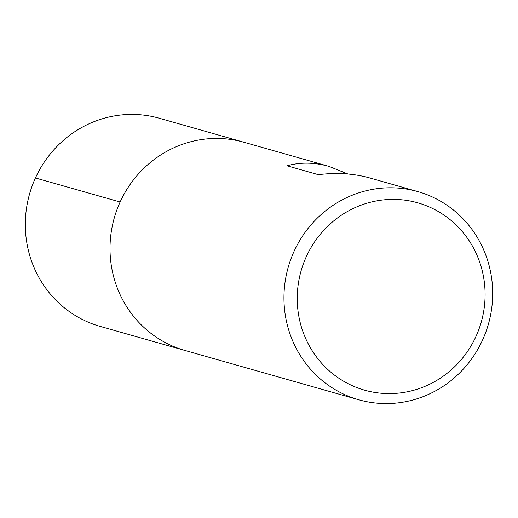 <?xml version="1.0" encoding="UTF-8"?>
<svg xmlns="http://www.w3.org/2000/svg" width="518" height="518" viewBox="0 0 518 518"><rect width="100%" height="100%" fill="white"/><g stroke="black" fill="none" stroke-linecap="round" stroke-linejoin="round"><path stroke-width="0.78" d="M294.062 251.353A108.191 104.053 -74.2 0 1 417.845 191.602A108.191 104.053 -74.2 0 1 488.422 324.087A108.191 104.053 -74.2 0 1 358.786 399.773A108.191 104.053 -74.2 0 1 294.062 251.353M120.124 202.007A108.191 104.053 -74.2 0 1 243.9 142.256A108.191 104.053 105.8 0 0 114.271 217.942A108.191 104.053 105.8 0 0 184.842 350.427A108.191 104.053 -74.2 0 1 120.124 202.007L35.431 177.978M347.934 174.016L328.943 166.382C314.284 162.289 300.304 162.095 287.011 165.792L318.376 174.689C336.648 172.403 353.813 173.504 369.871 177.991L417.845 191.602M306.339 256.598A97.371 93.648 105.8 0 0 398.64 393.11A97.371 93.648 105.8 0 0 468.518 239.782A97.371 93.648 105.8 0 0 306.339 256.598M328.943 166.382L159.214 118.227A108.191 104.053 105.8 0 0 29.578 193.913A108.191 104.053 105.8 0 0 100.155 326.398L358.786 399.773"/></g></svg>
